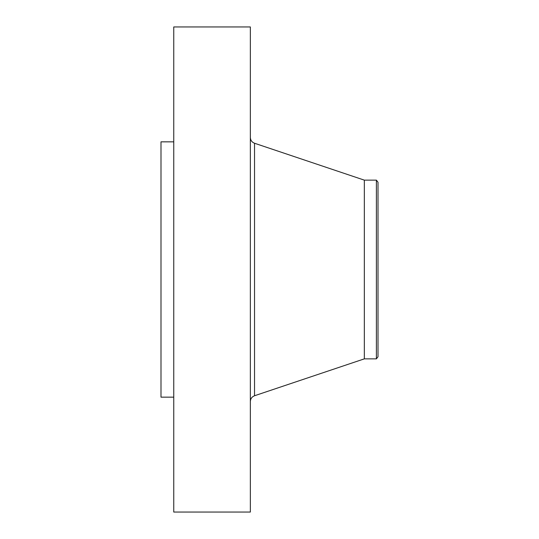 <?xml version="1.0" encoding="UTF-8"?>
<svg xmlns="http://www.w3.org/2000/svg" width="539" height="539" viewBox="0 0 539 539"><rect width="100%" height="100%" fill="white"/><g stroke="black" fill="none" stroke-linecap="round" stroke-linejoin="round"><path stroke-width="0.81" d="M173.753 512.05L173.753 26.95L250.352 26.95L250.352 512.05L173.753 512.05M376.39 358.859L376.39 180.141L378.007 182.249L378.007 356.751L376.39 358.859L364.33 358.859L364.33 180.141L254.529 143.246C251.895 142.202 250.5 140.268 250.352 137.438M173.753 397.155L160.993 397.155L160.993 141.845L173.753 141.845M364.33 358.859L254.529 395.754L254.529 143.246M254.529 395.754C251.895 396.798 250.5 398.732 250.352 401.562M376.39 180.141L364.33 180.141"/></g></svg>
